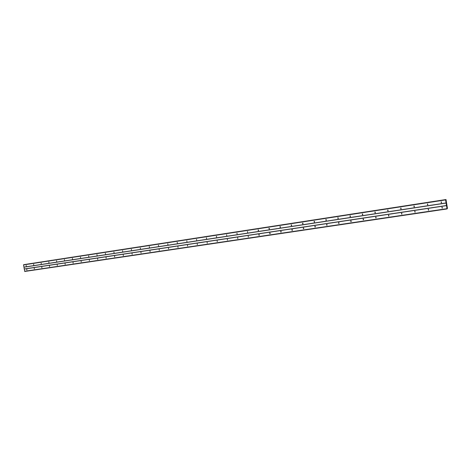 <?xml version="1.0" encoding="UTF-8"?>
<svg xmlns="http://www.w3.org/2000/svg" width="471" height="471" viewBox="0 0 471 471"><rect width="100%" height="100%" fill="white"/><g stroke="black" fill="none" stroke-linecap="round" stroke-linejoin="round"><path stroke-width="0.71" d="M441.303 202.836L441.139 201.841L441.303 202.836M441.515 202.76L441.309 201.841M427.586 204.932L427.427 203.943L427.586 204.932M427.809 204.838L427.609 203.943M414.109 206.987L413.95 206.01L414.109 206.987M414.345 206.887L414.156 206.015M400.868 209.006L400.715 208.035L400.909 208.994M401.109 208.894L400.933 208.052M387.851 210.99L387.698 210.031L387.851 210.99M388.11 210.867L387.939 210.054M375.063 212.939L374.91 211.991L375.099 212.933M375.328 212.81L375.169 212.021M362.493 214.858L362.334 213.916L362.523 214.853M362.764 214.711L362.617 213.958M350.13 216.748L349.988 215.806L350.159 216.742M350.418 216.583L350.277 215.859M337.978 218.597L337.825 217.673L337.995 218.597M338.272 218.42L338.137 217.737M326.026 220.422L325.873 219.504L326.05 220.416M326.326 220.228L326.203 219.58M314.269 222.218L314.122 221.305L314.292 222.212M314.581 222L314.469 221.394M302.706 223.978L302.559 223.077L302.729 223.978M303.024 223.743L302.918 223.183L303.03 223.737M291.331 225.715L291.184 224.82L291.349 225.715M291.655 225.456L291.561 224.95M280.139 227.422L279.992 226.533L280.139 227.422M280.463 227.134L280.38 226.686M269.124 229.106L268.982 228.217L269.141 229.1M269.453 228.782L269.383 228.406M258.279 230.761L258.137 229.883L258.296 230.755M258.614 230.396L258.561 230.101M247.611 232.386L247.463 231.514L247.611 232.386M237.101 233.987L236.96 233.127L237.101 233.987M226.757 235.565L226.622 234.711L226.775 235.565M216.572 237.119L216.436 236.271L216.583 237.119M206.545 238.65L206.404 237.808L206.545 238.65M196.666 240.157L196.525 239.321L196.666 240.157M186.934 241.641L186.799 240.811L186.934 241.641M177.349 243.107L177.214 242.282L177.349 243.107M167.9 244.543L167.77 243.725L167.9 244.543M158.597 245.968L158.462 245.155L158.597 245.968M149.425 247.363L149.289 246.557L149.425 247.363M140.382 248.741L140.258 247.94L140.382 248.741M131.474 250.101L131.344 249.306L131.474 250.101M122.69 251.443L122.56 250.654L122.69 251.443M114.035 252.762L113.905 251.979L114.035 252.762M105.492 254.063L105.369 253.286L105.492 254.063M97.079 255.353L96.949 254.575L97.079 255.353M88.772 256.618L88.648 255.847L88.772 256.618M80.588 257.867L80.464 257.101L80.588 257.867M72.51 259.097L72.387 258.344L72.51 259.097M64.545 260.316L64.421 259.562L64.545 260.316M56.685 261.511L56.561 260.763L56.685 261.511M48.931 262.694L48.807 261.953L48.931 262.694M41.277 263.86L41.154 263.124L41.277 263.86M33.724 265.014L33.606 264.284L33.724 265.014M26.276 266.15L26.152 265.426L26.276 266.15M442.122 208.147L441.951 207.152L442.122 208.147M442.351 208.052L442.098 207.146M428.398 210.19L428.227 209.206L428.486 210.166M428.634 210.09L428.404 209.206M414.916 212.197L414.763 211.22L414.992 212.18M415.163 212.091L414.945 211.226M401.663 214.175L401.516 213.204L401.663 214.175M401.922 214.052L401.716 213.216M388.646 216.112L388.498 215.153L388.646 216.112M388.911 215.983L388.722 215.17M375.852 218.02L375.705 217.066L375.905 218.008M376.129 217.879L375.946 217.096M363.276 219.898L363.129 218.95L363.324 219.886M363.559 219.739L363.388 218.986M350.907 221.741L350.748 220.805L350.907 221.741M351.201 221.57L351.042 220.852M338.749 223.548L338.59 222.624L338.749 223.548M339.049 223.366L338.902 222.683M326.792 225.332L326.638 224.414L326.792 225.332M327.098 225.126L326.962 224.484M315.028 227.087L314.875 226.174L315.07 227.081M315.346 226.863L315.223 226.263M303.465 228.812L303.312 227.905L303.495 228.806M303.783 228.565L303.671 228.011L303.789 228.559M292.079 230.507L291.938 229.607L292.114 230.502M292.409 230.237L292.303 229.736M280.881 232.174L280.734 231.285L280.91 232.168M281.216 231.879L281.122 231.438M269.859 233.816L269.712 232.933L269.859 233.816M270.195 233.492L270.124 233.116M259.015 235.435L258.867 234.558L259.038 235.429M259.35 235.07L259.297 234.776M248.341 237.025L248.199 236.154L248.364 237.019M237.826 238.591L237.684 237.731L237.849 238.585M227.481 240.133L227.334 239.28L227.499 240.128M217.29 241.652L217.149 240.805L217.29 241.652M207.258 243.148L207.116 242.306L207.275 243.148M197.373 244.62L197.231 243.784L197.39 244.62M187.635 246.074L187.499 245.244L187.652 246.068M178.044 247.505L177.908 246.68L178.062 247.499M168.594 248.912L168.459 248.093L168.612 248.906M159.286 250.295L159.151 249.489L159.298 250.295M150.108 251.667L149.972 250.86L150.125 251.661M141.065 253.015L140.929 252.215L141.076 253.009M132.151 254.34L132.027 253.545L132.163 254.34M123.367 255.653L123.231 254.864L123.367 255.653M114.7 256.942L114.571 256.159L114.7 256.942M106.158 258.214L106.028 257.437L106.158 258.214M97.738 259.474L97.609 258.697L97.738 259.474M89.431 260.71L89.307 259.939L89.431 260.71M81.242 261.929L81.112 261.17L81.242 261.929M73.158 263.136L73.034 262.376L73.158 263.136M65.186 264.325L65.063 263.572L65.186 264.325M57.327 265.497L57.203 264.749L57.327 265.497M49.567 266.651L49.443 265.909L49.567 266.651M41.913 267.793L41.789 267.057L41.913 267.793M34.359 268.917L34.236 268.187L34.359 268.917M26.9 270.03L26.782 269.3L26.9 270.03M292.42 230.201L292.332 229.766M315.293 226.816L315.193 226.321M326.974 225.003L326.898 224.649M280.486 227.051L280.433 226.757M291.667 225.421L291.584 224.979M314.528 221.953L314.434 221.458M326.203 220.098L326.138 219.745M445.672 199.61L23.55 264.908L24.751 271.461L447.026 208.941L445.59 199.898L445.919 200.146L446.002 199.539L447.45 208.353L447.026 208.941M446.002 199.539L24.71 264.525M446.514 203.772L446.567 204.108M446.42 203.796L446.473 204.131L446.42 203.796M446.473 204.131L446.514 203.725M23.974 267.192L446.09 203.06M24.262 268.982L446.473 205.521M23.909 267.122L446.061 202.954M23.55 264.908L445.59 199.898M23.656 264.69L445.59 199.627M23.886 264.655L445.666 199.61M24.58 271.29L446.938 208.682M24.227 269.076L446.473 205.633M24.727 264.514L445.943 199.551"/></g></svg>
